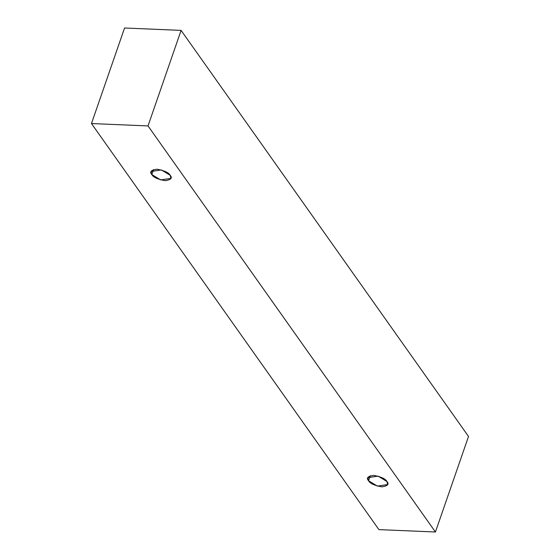 <?xml version="1.0" encoding="UTF-8"?>
<svg xmlns="http://www.w3.org/2000/svg" width="560" height="560" viewBox="0 0 560 560"><rect width="100%" height="100%" fill="white"/><g stroke="black" fill="none" stroke-linecap="round" stroke-linejoin="round"><path stroke-width="0.84" d="M148.015 125.93L435.435 532L468.524 436.45L181.097 30.387L148.015 125.93L181.097 30.387L124.565 28L91.476 123.55L124.565 28L181.097 30.387L468.524 436.45L435.435 532L378.903 529.613L91.476 123.55L148.015 125.93L91.476 123.55L378.903 529.613L435.435 532L148.015 125.93M151.809 174.545C149.366 171.808 151.081 170.03 156.954 169.197C164.395 170.59 168.819 172.634 170.212 175.315C172.655 178.052 170.94 179.83 165.067 180.663C157.619 179.27 153.202 177.226 151.809 174.545L160.678 179.928L170.94 178.367L170.212 175.315L161.343 169.932L151.081 171.493L151.809 174.545L153.538 169.547L151.809 174.545M368.536 480.732C366.093 477.995 367.808 476.217 373.681 475.384C381.122 476.777 385.546 478.821 386.939 481.509C389.382 484.239 387.667 486.017 381.794 486.85C374.346 485.457 369.929 483.42 368.536 480.732L377.405 486.115L387.667 484.554L386.939 481.509L378.07 476.119L367.808 477.68L368.536 480.732L370.265 475.734L368.536 480.732"/></g></svg>

